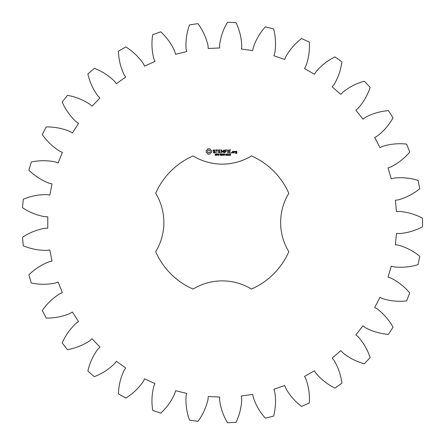<?xml version="1.0" encoding="UTF-8"?>
<svg xmlns="http://www.w3.org/2000/svg" width="445" height="445" viewBox="0 0 445 445"><rect width="100%" height="100%" fill="white"/><g stroke="black" fill="none" stroke-linecap="round" stroke-linejoin="round"><path stroke-width="0.33" stroke-dasharray="2.23 1.67" d="M422.522 226.766L422.522 218.234C415.252 214.345 407.542 212.07 399.387 211.414L396.473 211.597L395.388 200.233L398.281 199.861C406.163 197.675 413.31 193.981 419.713 188.786L418.094 180.409C410.223 177.967 402.219 177.193 394.086 178.089L391.261 178.823L388.046 167.871L390.816 166.958C398.142 163.315 404.461 158.337 409.762 152.029L406.591 144.102C398.397 143.195 390.393 143.952 382.578 146.372L379.941 147.623L374.712 137.483L377.26 136.059C383.762 131.097 389.025 125.017 393.035 117.814L388.424 110.633C380.202 111.295 372.487 113.553 365.273 117.408L362.92 119.138L355.867 110.165L358.097 108.285C363.548 102.183 367.559 95.213 370.14 87.381L364.249 81.207C356.306 83.41 349.153 87.087 342.8 92.237L340.814 94.379L332.193 86.909L334.028 84.639C338.222 77.614 340.848 70.015 341.894 61.838L334.946 56.888C327.559 60.553 321.234 65.515 315.967 71.778L314.426 74.259L304.541 68.552L305.921 65.977C308.708 58.284 309.842 50.324 309.331 42.097L301.565 38.554C295.007 43.549 289.734 49.623 285.751 56.765L284.705 59.491L273.92 55.758L274.782 52.972C276.067 44.889 275.678 36.863 273.614 28.881L265.32 26.867C259.824 33.013 255.797 39.972 253.238 47.743L252.727 50.619L241.429 48.995L241.752 46.091C241.485 37.914 239.577 30.104 236.039 22.656L227.517 22.25C223.284 29.326 220.648 36.924 219.602 45.04L219.646 47.954L208.249 48.499L208.015 45.59C206.202 37.614 202.853 30.299 197.969 23.657L189.526 24.87C186.711 32.624 185.559 40.578 186.066 48.744L186.661 51.603L175.569 54.29L174.79 51.481C171.503 43.988 166.831 37.447 160.779 31.845L152.713 34.638C151.417 42.781 151.79 50.813 153.837 58.734L154.96 61.427L144.581 66.166L143.284 63.552C138.634 56.821 132.81 51.275 125.807 46.925L118.415 51.192C118.687 59.43 120.573 67.251 124.083 74.638L125.696 77.068L116.401 83.688L114.626 81.368C108.791 75.639 102.022 71.295 94.323 68.346L87.871 73.937C89.695 81.98 93.027 89.295 97.872 95.892L99.919 97.972L92.043 106.233L89.862 104.286C83.048 99.763 75.578 96.782 67.462 95.347L62.183 102.055C65.498 109.603 70.154 116.156 76.156 121.719L78.559 123.376L72.39 132.977L69.887 131.481C62.333 128.327 54.44 126.814 46.197 126.936L42.286 134.524C46.964 141.31 52.777 146.867 59.725 151.183L62.395 152.357L58.156 162.953L55.414 161.958C47.404 160.295 39.36 160.3 31.289 161.98L28.886 170.174C34.766 175.947 41.524 180.303 49.167 183.234L52.009 183.88L49.851 195.082L46.97 194.626C38.787 194.504 30.894 196.034 23.29 199.215L22.478 207.709C29.342 212.271 36.807 215.269 44.862 216.698L47.776 216.793L47.776 228.207L44.862 228.302C36.807 229.731 29.342 232.729 22.478 237.291L23.29 245.785C30.894 248.966 38.787 250.496 46.97 250.374L49.851 249.918L52.009 261.12L49.167 261.766C41.524 264.697 34.766 269.053 28.886 274.826L31.289 283.02C39.36 284.7 47.404 284.705 55.414 283.042L58.156 282.047L62.395 292.643L59.725 293.817C52.777 298.133 46.964 303.69 42.286 310.476L46.197 318.064C54.44 318.186 62.333 316.673 69.887 313.519L72.39 312.023L78.559 321.624L76.156 323.281C70.154 328.844 65.498 335.397 62.183 342.945L67.462 349.653C75.578 348.218 83.048 345.237 89.862 340.714L92.043 338.767L99.919 347.028L97.872 349.108C93.027 355.705 89.695 363.02 87.871 371.063L94.323 376.654C102.022 373.705 108.791 369.361 114.626 363.632L116.401 361.312L125.696 367.932L124.083 370.362C120.573 377.749 118.687 385.57 118.415 393.808L125.807 398.075C132.81 393.725 138.634 388.179 143.284 381.448L144.581 378.834L154.96 383.573L153.837 386.266C151.79 394.187 151.417 402.219 152.713 410.362L160.779 413.155C166.831 407.553 171.503 401.012 174.79 393.519L175.569 390.71L186.661 393.397L186.066 396.256C185.559 404.422 186.711 412.376 189.526 420.13L197.969 421.343C202.853 414.701 206.202 407.386 208.015 399.41L208.249 396.501L219.646 397.046L219.602 399.96C220.648 408.076 223.284 415.675 227.517 422.75L236.039 422.344C239.577 414.896 241.485 407.086 241.752 398.909L241.429 396.005L252.727 394.381L253.238 397.257C255.797 405.028 259.824 411.987 265.32 418.133L273.614 416.12C275.678 408.137 276.067 400.111 274.782 392.028L273.92 389.242L284.705 385.509L285.751 388.235C289.734 395.377 295.007 401.451 301.565 406.446L309.331 402.903C309.842 394.676 308.708 386.716 305.921 379.023L304.541 376.448L314.426 370.741L315.967 373.222C321.234 379.485 327.559 384.447 334.946 388.112L341.894 383.162C340.848 374.985 338.222 367.386 334.028 360.361L332.193 358.091L340.814 350.621L342.8 352.763C349.153 357.914 356.306 361.59 364.249 363.793L370.14 357.619C367.559 349.787 363.548 342.817 358.097 336.715L355.867 334.835L362.92 325.862L365.273 327.592C372.487 331.447 380.202 333.705 388.424 334.367L393.035 327.186C389.025 319.983 383.762 313.903 377.26 308.941L374.712 307.517L379.941 297.377L382.578 298.628C390.393 301.048 398.397 301.805 406.591 300.898L409.762 292.971C404.461 286.663 398.142 281.685 390.816 278.042L388.046 277.129L391.261 266.177L394.086 266.911C402.219 267.807 410.223 267.033 418.094 264.591L419.713 256.214C413.31 251.019 406.163 247.325 398.281 245.139L395.388 244.767L396.473 233.403L399.387 233.586C407.542 232.93 415.252 230.655 422.522 226.766M193.063 155.928A72.685 72.685 0 0 0 155.678 193.314A56.087 56.087 0 0 1 155.678 251.686A72.685 72.685 0 0 0 193.063 289.072A56.087 56.087 0 0 1 251.436 289.072A72.685 72.685 0 0 0 288.822 251.686A56.087 56.087 0 0 1 288.822 193.314A72.685 72.685 0 0 0 251.436 155.928A56.087 56.087 0 0 1 193.063 155.928M207.882 148.808L207.287 149.859L206.241 150.455L206.241 152.474L207.287 153.069L207.882 154.115L209.907 154.115L210.502 153.069L211.547 152.474L211.547 150.455L210.502 149.859L209.907 148.808L207.882 148.808M216.137 154.743L216.07 155.294L215.107 155.311L216.02 155.016L215.208 154.599L215.269 154.042L216.159 154.031L215.319 154.326L216.137 154.743M217.421 154.187L216.526 155.394L216.526 153.959L217.421 154.187M218.812 153.959L218.812 155.394L217.894 154.109L217.716 155.394L217.716 153.959L218.634 155.133L218.812 153.959M219.752 154.676L219.151 154.854L219.752 154.676M221.293 154.671L221.293 155.288L220.764 155.427L220.014 154.676L220.764 153.931L221.293 154.282L220.353 154.248L220.358 155.105L221.104 155.194L220.72 154.671L221.293 154.671M213.072 150.327L213.072 151.239L215.046 151.94L214.568 152.691L213.4 152.368L213.227 152.668L214.674 153.036L215.391 152.618L215.391 151.695L213.422 150.994L213.895 150.249L215.063 150.571L215.241 150.271L213.811 149.893L213.072 150.327M215.858 150.243L216.732 150.243L216.904 153.036L217.082 150.243L218.122 150.071L215.858 149.893L215.858 150.243M218.756 149.893L218.584 152.863L220.498 153.036L220.498 152.691L218.934 152.691L218.934 151.639L220.331 151.461L218.934 151.289L218.934 150.243L220.676 150.071L218.756 149.893M223.112 153.959L222.928 155.394L222.411 154.204L221.905 155.394L221.521 153.959L222.022 155.155L222.511 153.959L222.812 155.166L223.112 153.959M224.686 153.959L224.686 155.394L224.491 154.693L223.774 154.693L223.585 155.394L223.585 153.959L223.774 154.521L224.491 154.521L224.686 153.959M225.626 154.676L225.025 154.854L225.626 154.676M226.783 154.115L226.783 155.244L226.405 155.427L226.027 155.244L226.027 154.109L226.783 154.115M228.079 155.249L227.3 155.394L227.601 155.249L227.3 154.159L227.634 153.959L227.784 155.249L228.079 155.249M229.336 155.249L228.558 155.394L228.858 155.249L228.558 154.159L228.891 153.959L229.042 155.249L229.336 155.249M230.555 154.115L230.555 155.244L230.176 155.427L229.798 155.244L229.798 154.109L230.555 154.115M223.813 149.982L222.717 151.823L221.632 149.987L221.304 150.071L221.482 153.036L221.655 150.71L222.717 152.335L223.791 150.705L223.791 152.852L224.135 152.852L224.141 150.065L223.813 149.982M226.766 149.893L224.859 150.071L225.031 153.036L225.203 151.639L226.6 151.461L225.203 151.289L225.203 150.243L226.766 150.243L226.766 149.893M227.668 149.893L227.668 153.036L227.668 149.893M230.499 149.893L228.591 150.071L228.763 153.036L230.682 152.863L228.941 152.691L228.941 151.639L230.332 151.461L228.941 151.289L228.941 150.243L230.499 150.243L230.499 149.893M231.472 152.446L231.762 152.741L231.472 153.036L231.178 152.741L231.472 152.446M233.658 152.863L233.658 151.456L232.457 151.289L232.29 152.863L233.658 152.863M234.148 151.289L234.148 153.036L234.32 152.162L235.338 151.673L234.776 151.289L234.32 151.695L234.148 151.289M235.683 151.289L235.511 152.323L236.534 152.49L236.534 153.169L235.683 152.863L235.511 153.347L236.712 153.514L236.879 151.456L235.683 151.289M208.894 150.06L209.884 150.471L210.296 151.461L209.884 152.457L208.894 152.863L207.904 152.457L207.492 151.461L207.904 150.471L208.894 150.06M217.266 154.398L216.715 154.12L216.715 154.693L217.266 154.398M226.65 155.11L226.65 154.237L226.255 154.126L226.16 155.11L226.65 155.11M230.421 155.11L230.421 154.237L230.026 154.126L229.932 155.11L230.421 155.11M232.635 151.634L233.308 151.634L233.308 152.691L232.635 152.691L232.635 151.634M235.861 151.634L236.534 151.634L236.534 152.145L235.861 152.145L235.861 151.634"/><path stroke-width="0.67" d="M422.522 226.766L422.522 218.234C415.252 214.345 407.542 212.07 399.387 211.414L396.473 211.597L395.388 200.233L398.281 199.861C406.163 197.675 413.31 193.981 419.713 188.786L418.094 180.409C410.223 177.967 402.219 177.193 394.086 178.089L391.261 178.823L388.046 167.871L390.816 166.958C398.142 163.315 404.461 158.337 409.762 152.029L406.591 144.102C398.397 143.195 390.393 143.952 382.578 146.372L379.941 147.623L374.712 137.483L377.26 136.059C383.762 131.097 389.025 125.017 393.035 117.814L388.424 110.633C380.202 111.295 372.487 113.553 365.273 117.408L362.92 119.138L355.867 110.165L358.097 108.285C363.548 102.183 367.559 95.213 370.14 87.381L364.249 81.207C356.306 83.41 349.153 87.087 342.8 92.237L340.814 94.379L332.193 86.909L334.028 84.639C338.222 77.614 340.848 70.015 341.894 61.838L334.946 56.888C327.559 60.553 321.234 65.515 315.967 71.778L314.426 74.259L304.541 68.552L305.921 65.977C308.708 58.284 309.842 50.324 309.331 42.097L301.565 38.554C295.007 43.549 289.734 49.623 285.751 56.765L284.705 59.491L273.92 55.758L274.782 52.972C276.067 44.889 275.678 36.863 273.614 28.881L265.32 26.867C259.824 33.013 255.797 39.972 253.238 47.743L252.727 50.619L241.429 48.995L241.752 46.091C241.485 37.914 239.577 30.104 236.039 22.656L227.517 22.25C223.284 29.326 220.648 36.924 219.602 45.04L219.646 47.954L208.249 48.499L208.015 45.59C206.202 37.614 202.853 30.299 197.969 23.657L189.526 24.87C186.711 32.624 185.559 40.578 186.066 48.744L186.661 51.603L175.569 54.29L174.79 51.481C171.503 43.988 166.831 37.447 160.779 31.845L152.713 34.638C151.417 42.781 151.79 50.813 153.837 58.734L154.96 61.427L144.581 66.166L143.284 63.552C138.634 56.821 132.81 51.275 125.807 46.925L118.415 51.192C118.687 59.43 120.573 67.251 124.083 74.638L125.696 77.068L116.401 83.688L114.626 81.368C108.791 75.639 102.022 71.295 94.323 68.346L87.871 73.937C89.695 81.98 93.027 89.295 97.872 95.892L99.919 97.972L92.043 106.233L89.862 104.286C83.048 99.763 75.578 96.782 67.462 95.347L62.183 102.055C65.498 109.603 70.154 116.156 76.156 121.719L78.559 123.376L72.39 132.977L69.887 131.481C62.333 128.327 54.44 126.814 46.197 126.936L42.286 134.524C46.964 141.31 52.777 146.867 59.725 151.183L62.395 152.357L58.156 162.953L55.414 161.958C47.404 160.295 39.36 160.3 31.289 161.98L28.886 170.174C34.766 175.947 41.524 180.303 49.167 183.234L52.009 183.88L49.851 195.082L46.97 194.626C38.787 194.504 30.894 196.034 23.29 199.215L22.478 207.709C29.342 212.271 36.807 215.269 44.862 216.698L47.776 216.793L47.776 228.207L44.862 228.302C36.807 229.731 29.342 232.729 22.478 237.291L23.29 245.785C30.894 248.966 38.787 250.496 46.97 250.374L49.851 249.918L52.009 261.12L49.167 261.766C41.524 264.697 34.766 269.053 28.886 274.826L31.289 283.02C39.36 284.7 47.404 284.705 55.414 283.042L58.156 282.047L62.395 292.643L59.725 293.817C52.777 298.133 46.964 303.69 42.286 310.476L46.197 318.064C54.44 318.186 62.333 316.673 69.887 313.519L72.39 312.023L78.559 321.624L76.156 323.281C70.154 328.844 65.498 335.397 62.183 342.945L67.462 349.653C75.578 348.218 83.048 345.237 89.862 340.714L92.043 338.767L99.919 347.028L97.872 349.108C93.027 355.705 89.695 363.02 87.871 371.063L94.323 376.654C102.022 373.705 108.791 369.361 114.626 363.632L116.401 361.312L125.696 367.932L124.083 370.362C120.573 377.749 118.687 385.57 118.415 393.808L125.807 398.075C132.81 393.725 138.634 388.179 143.284 381.448L144.581 378.834L154.96 383.573L153.837 386.266C151.79 394.187 151.417 402.219 152.713 410.362L160.779 413.155C166.831 407.553 171.503 401.012 174.79 393.519L175.569 390.71L186.661 393.397L186.066 396.256C185.559 404.422 186.711 412.376 189.526 420.13L197.969 421.343C202.853 414.701 206.202 407.386 208.015 399.41L208.249 396.501L219.646 397.046L219.602 399.96C220.648 408.076 223.284 415.675 227.517 422.75L236.039 422.344C239.577 414.896 241.485 407.086 241.752 398.909L241.429 396.005L252.727 394.381L253.238 397.257C255.797 405.028 259.824 411.987 265.32 418.133L273.614 416.12C275.678 408.137 276.067 400.111 274.782 392.028L273.92 389.242L284.705 385.509L285.751 388.235C289.734 395.377 295.007 401.451 301.565 406.446L309.331 402.903C309.842 394.676 308.708 386.716 305.921 379.023L304.541 376.448L314.426 370.741L315.967 373.222C321.234 379.485 327.559 384.447 334.946 388.112L341.894 383.162C340.848 374.985 338.222 367.386 334.028 360.361L332.193 358.091L340.814 350.621L342.8 352.763C349.153 357.914 356.306 361.59 364.249 363.793L370.14 357.619C367.559 349.787 363.548 342.817 358.097 336.715L355.867 334.835L362.92 325.862L365.273 327.592C372.487 331.447 380.202 333.705 388.424 334.367L393.035 327.186C389.025 319.983 383.762 313.903 377.26 308.941L374.712 307.517L379.941 297.377L382.578 298.628C390.393 301.048 398.397 301.805 406.591 300.898L409.762 292.971C404.461 286.663 398.142 281.685 390.816 278.042L388.046 277.129L391.261 266.177L394.086 266.911C402.219 267.807 410.223 267.033 418.094 264.591L419.713 256.214C413.31 251.019 406.163 247.325 398.281 245.139L395.388 244.767L396.473 233.403L399.387 233.586C407.542 232.93 415.252 230.655 422.522 226.766M193.063 155.928A72.685 72.685 0 0 0 155.678 193.314A56.087 56.087 0 0 1 155.678 251.686A72.685 72.685 0 0 0 193.063 289.072A56.087 56.087 0 0 1 251.436 289.072A72.685 72.685 0 0 0 288.822 251.686A56.087 56.087 0 0 1 288.822 193.314A72.685 72.685 0 0 0 251.436 155.928A56.087 56.087 0 0 1 193.063 155.928M207.882 148.808L207.287 149.859L206.241 150.455L206.241 152.474L207.287 153.069L207.882 154.115L209.907 154.115L210.502 153.069L211.547 152.474L211.547 150.455L210.502 149.859L209.907 148.808L207.882 148.808M216.137 154.743L216.07 155.294L215.107 155.311L216.02 155.016L215.208 154.599L215.269 154.042L216.159 154.031L215.319 154.326L216.137 154.743M217.421 154.187L216.526 155.394L216.526 153.959L217.421 154.187M218.812 153.959L218.812 155.394L217.894 154.109L217.716 155.394L217.716 153.959L218.634 155.133L218.812 153.959M219.752 154.676L219.151 154.854L219.752 154.676M221.293 154.671L221.293 155.288L220.764 155.427L220.014 154.676L220.764 153.931L221.293 154.282L220.353 154.248L220.358 155.105L221.104 155.194L220.72 154.671L221.293 154.671M213.072 150.327L213.072 151.239L215.046 151.94L214.568 152.691L213.4 152.368L213.227 152.668L214.674 153.036L215.391 152.618L215.391 151.695L213.422 150.994L213.895 150.249L215.063 150.571L215.241 150.271L213.811 149.893L213.072 150.327M215.858 150.243L216.732 150.243L216.904 153.036L217.082 150.243L218.122 150.071L215.858 149.893L215.858 150.243M218.756 149.893L218.584 152.863L220.498 153.036L220.498 152.691L218.934 152.691L218.934 151.639L220.331 151.461L218.934 151.289L218.934 150.243L220.676 150.071L218.756 149.893M223.112 153.959L222.928 155.394L222.411 154.204L221.905 155.394L221.521 153.959L222.022 155.155L222.511 153.959L222.812 155.166L223.112 153.959M224.686 153.959L224.686 155.394L224.491 154.693L223.774 154.693L223.585 155.394L223.585 153.959L223.774 154.521L224.491 154.521L224.686 153.959M225.626 154.676L225.025 154.854L225.626 154.676M226.783 154.115L226.783 155.244L226.405 155.427L226.027 155.244L226.027 154.109L226.783 154.115M228.079 155.249L227.3 155.394L227.601 155.249L227.3 154.159L227.634 153.959L227.784 155.249L228.079 155.249M229.336 155.249L228.558 155.394L228.858 155.249L228.558 154.159L228.891 153.959L229.042 155.249L229.336 155.249M230.555 154.115L230.555 155.244L230.176 155.427L229.798 155.244L229.798 154.109L230.555 154.115M223.813 149.982L222.717 151.823L221.632 149.987L221.304 150.071L221.482 153.036L221.655 150.71L222.717 152.335L223.791 150.705L223.791 152.852L224.135 152.852L224.141 150.065L223.813 149.982M226.766 149.893L224.859 150.071L225.031 153.036L225.203 151.639L226.6 151.461L225.203 151.289L225.203 150.243L226.766 150.243L226.766 149.893M227.668 149.893L227.668 153.036L227.668 149.893M230.499 149.893L228.591 150.071L228.763 153.036L230.682 152.863L228.941 152.691L228.941 151.639L230.332 151.461L228.941 151.289L228.941 150.243L230.499 150.243L230.499 149.893M231.472 152.446L231.762 152.741L231.472 153.036L231.178 152.741L231.472 152.446M233.658 152.863L233.658 151.456L232.457 151.289L232.29 152.863L233.658 152.863M234.148 151.289L234.148 153.036L234.32 152.162L235.338 151.673L234.776 151.289L234.32 151.695L234.148 151.289M235.683 151.289L235.511 152.323L236.534 152.49L236.534 153.169L235.683 152.863L235.511 153.347L236.712 153.514L236.879 151.456L235.683 151.289M208.894 150.06L209.884 150.471L210.296 151.461L209.884 152.457L208.894 152.863L207.904 152.457L207.492 151.461L207.904 150.471L208.894 150.06M217.266 154.398L216.715 154.12L216.715 154.693L217.266 154.398M226.65 155.11L226.65 154.237L226.255 154.126L226.16 155.11L226.65 155.11M230.421 155.11L230.421 154.237L230.026 154.126L229.932 155.11L230.421 155.11M232.635 151.634L233.308 151.634L233.308 152.691L232.635 152.691L232.635 151.634M235.861 151.634L236.534 151.634L236.534 152.145L235.861 152.145L235.861 151.634"/></g></svg>
